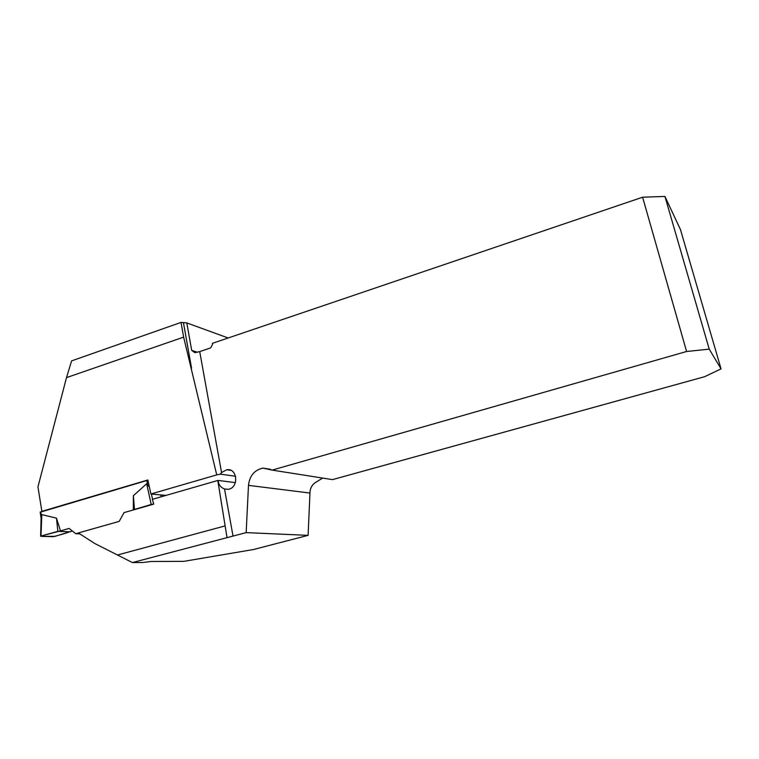 <?xml version="1.0" encoding="UTF-8"?>
<svg xmlns="http://www.w3.org/2000/svg" width="759" height="759" viewBox="0 0 759 759"><rect width="100%" height="100%" fill="white"/><g stroke="black" fill="none" stroke-linecap="round" stroke-linejoin="round"><path stroke-width="1.14" d="M322.641 478.066L315.061 482.781C312.215 484.849 310.535 487.733 310.033 491.434L308.097 535.361L253.421 549.525L183.83 561.356L151.079 561.489L142.939 562.504L132.408 562.561L246.163 532.619L248.487 485.362C249.635 475.732 254.464 469.973 262.965 468.104L272.101 470.106L686.591 351.493L642.607 197.207L212.34 343.362L212.529 344.434L210.613 347.916L199.721 351.597L221.552 472.544L226.799 469.736L230.774 470.314M308.097 535.361L246.163 532.619M132.408 562.561L94.837 543.558L78.357 532.941L119.21 521.376L124.059 512.61L153.707 504.128L152.379 499.327L217.795 480.475L226.988 537.41M117.408 555.028L224.93 525.949M221.552 472.544L220.271 474.147L216.732 474.887L183.64 337.129L66.498 377.621L37.95 486.87L41.868 511.348L147.872 479.973L150.899 493.995L165.936 495.418M216.732 474.887L150.899 493.995M66.498 377.621L71.621 360.876L181.022 322.414L186.79 322.917L191.695 350.373L197.463 352.242M183.64 337.129L181.022 322.414M217.795 480.475L218.089 480.428C218.564 484.688 220.708 487.534 224.522 488.976L228.032 489.308C239.038 488.217 237.709 467.848 226.799 469.736M272.101 470.106L332.508 479.622L704.599 376.701L721.05 368.893L709.229 349.14L686.591 351.493M199.721 351.597L194.826 352.65L191.695 350.373M642.607 197.207L664.931 196.439L680.453 229.56L721.05 368.893M709.229 349.14L664.931 196.439M228.184 337.983L186.79 322.917M220.271 474.147L235.603 476.254M235.404 482.629L218.089 480.428M147.91 480.2L40.208 512.202M72.361 530.996L55.103 536.338L40.977 536.357L41.811 514.611L41.09 518.672M78.452 533.008L75.843 533.738L69.097 528.425L60.502 530.883L56.46 518.141L41.811 514.611M133.337 509.963L133.366 495.712L146.667 483.72L149.03 486.652M161.382 496.728L160.775 494.934M41.271 535.939L60.502 530.883M56.46 518.141L57.864 531.366L70.397 531.812M146.667 483.72L151.212 504.469L153.631 504.128L153.327 502.733M152.559 499.27L151.411 494.043M133.366 495.712L134.485 509.441L133.698 509.858M151.212 504.469L134.485 509.441M75.843 533.738L79.809 533.871M57.864 531.366L42.988 535.465C41.252 536.224 42.134 536.566 45.635 536.49L53.31 536.66C59.23 535.152 67.836 532.827 69.154 531.765L57.864 531.366M224.522 488.976L233.032 536.101M191.543 368.143L183.46 322.784M248.487 485.362L309.881 493.046M146.838 480.428L147.521 484.584M40.768 511.813L41.337 515.826M262.965 468.104L270.669 469.328M161.544 496.69L160.955 494.953M40.189 512.069L41.062 518.245M40.635 536.186L41.128 517.221"/></g></svg>
